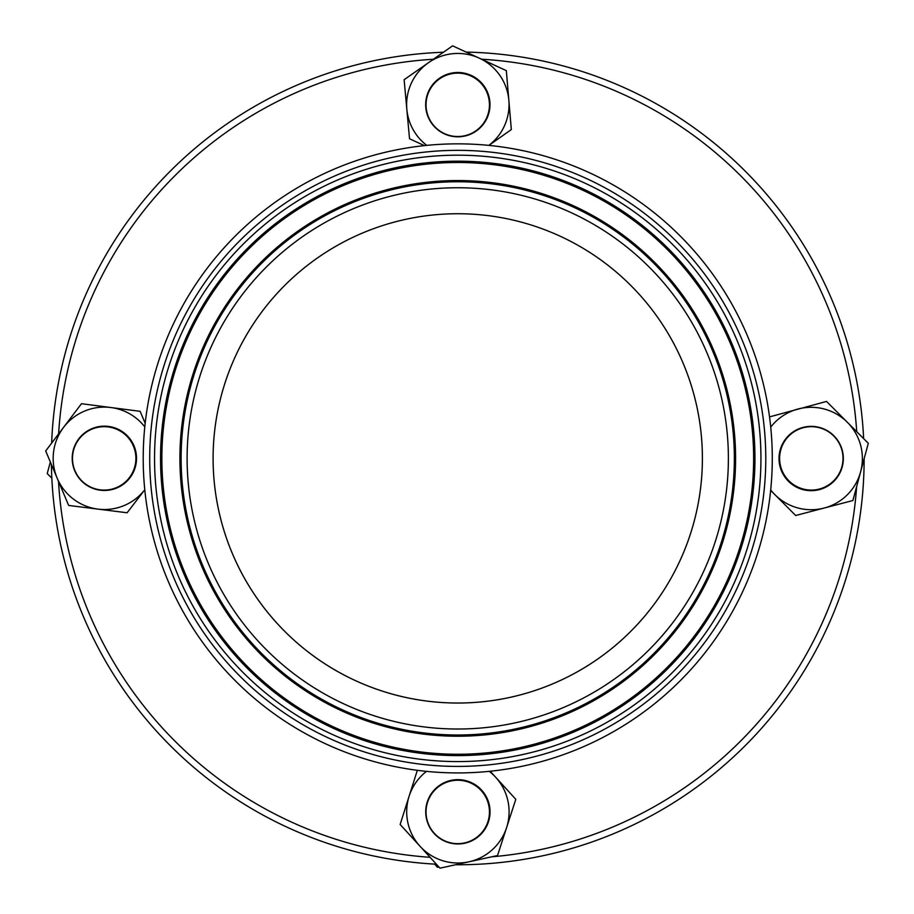 <?xml version="1.0" encoding="UTF-8"?>
<svg xmlns="http://www.w3.org/2000/svg" width="914" height="914" viewBox="0 0 914 914"><rect width="100%" height="100%" fill="white"/><g stroke="black" fill="none" stroke-linecap="round" stroke-linejoin="round"><path stroke-width="1.37" d="M864.141 458.748A406.387 406.387 0 0 1 457.743 864.77A406.387 406.387 0 0 1 455.469 864.77M436.378 864.21A406.387 406.387 0 0 1 51.401 464.495M51.652 443.107A406.387 406.387 0 0 1 443.416 52.247M466.117 52.087A406.387 406.387 0 0 1 863.65 438.629M457.743 772.924A314.542 314.542 0 0 1 185.348 301.117A314.542 314.542 0 0 1 730.149 301.117A314.542 314.542 0 0 1 457.743 772.924M457.743 736.227A277.845 277.845 0 0 1 217.132 319.466A277.845 277.845 0 0 1 698.365 319.466A277.845 277.845 0 0 1 457.743 736.227M457.743 703.026A244.644 244.644 0 0 1 245.877 336.066A244.644 244.644 0 0 1 669.619 336.066A244.644 244.644 0 0 1 457.743 703.026M213.099 458.382A244.644 244.644 0 0 0 580.07 670.259A244.644 244.644 0 0 0 580.07 246.517A244.644 244.644 0 0 0 213.099 458.382M72.709 454.646A31.693 31.693 0 0 0 116.695 487.516A31.693 31.693 0 0 0 123.162 432.996A31.693 31.693 0 0 0 72.709 454.646M440.582 838.595A31.693 31.693 0 0 0 489.413 813.483A31.693 31.693 0 0 0 443.256 783.755A31.693 31.693 0 0 0 440.582 838.595M831.546 482.775A31.693 31.693 0 0 0 822.303 428.655A31.693 31.693 0 0 0 780.065 463.718A31.693 31.693 0 0 0 831.546 482.775M445.689 134.141A31.693 31.693 0 0 0 489.161 100.609A31.693 31.693 0 0 0 438.389 79.724A31.693 31.693 0 0 0 445.689 134.141M434.744 864.118L437.349 867.26L438.914 866.998M145.166 423.273L140.128 411.323L81.495 403.702L45.7 450.956L68.664 505.442L127.115 512.765L144.778 489.767A51.207 51.207 0 0 1 57.182 478.193A51.207 51.207 0 0 1 144.789 426.872M489.264 771.347A51.207 51.207 0 0 1 495.514 846.547A51.207 51.207 0 0 1 420.063 846.318A51.207 51.207 0 0 1 426.484 771.37M490.201 771.256L515.793 799.304L497.524 855.538L439.988 868.163L400.138 824.485L417.344 770.319M426.781 145.372A51.207 51.207 0 0 1 420.052 70.092A51.207 51.207 0 0 1 495.628 70.104A51.207 51.207 0 0 1 488.864 145.383M424.393 145.612L409.529 138.757L404.125 79.712L452.59 45.837L506.333 70.641L511.326 129.56L488.91 145.383M770.731 427.101A51.207 51.207 0 0 1 847.427 422.359A51.207 51.207 0 0 1 845.004 496.953A51.207 51.207 0 0 1 770.708 489.904M769.542 416.898L826.542 401.429L868.3 443.29L852.888 500.529L795.683 515.496L770.662 490.407M50.35 462.004L47.22 473.566L51.847 478.216M430.083 857.309A399.886 399.886 0 0 1 58.519 481.381M58.61 433.91A399.886 399.886 0 0 1 433.419 59.239M481.552 59.204A399.886 399.886 0 0 1 856.738 431.705M856.635 486.602A399.886 399.886 0 0 1 491.641 856.829M457.743 766.423A308.041 308.041 0 0 1 190.98 304.362A308.041 308.041 0 0 1 724.516 304.362A308.041 308.041 0 0 1 457.743 766.423M457.743 761.579A303.185 303.185 0 0 1 195.173 306.784A303.185 303.185 0 0 1 720.312 306.784A303.185 303.185 0 0 1 457.743 761.579M457.743 755.592A297.199 297.199 0 0 1 160.544 458.382A297.199 297.199 0 0 1 457.743 161.184A297.199 297.199 0 0 1 754.953 458.382A297.199 297.199 0 0 1 457.743 755.592M457.743 162.498A295.885 295.885 0 0 1 753.639 458.382A295.885 295.885 0 0 1 457.743 754.267A295.885 295.885 0 0 1 161.858 458.382A295.885 295.885 0 0 1 457.743 162.498M457.743 735.005A276.622 276.622 0 0 1 218.183 320.071A276.622 276.622 0 0 1 697.302 320.071A276.622 276.622 0 0 1 457.743 735.005M457.743 729.018A270.635 270.635 0 0 1 223.37 323.065A270.635 270.635 0 0 1 692.126 323.065A270.635 270.635 0 0 1 457.743 729.018M74.731 470.801A32.161 32.161 0 0 1 108.366 426.404A32.161 32.161 0 0 1 130.005 477.725A32.161 32.161 0 0 1 74.731 470.801M434.127 833.488A32.161 32.161 0 0 1 451.002 780.396A32.161 32.161 0 0 1 488.533 821.549A32.161 32.161 0 0 1 434.127 833.488M444.353 133.855A32.161 32.161 0 0 1 439.28 78.387A32.161 32.161 0 0 1 489.858 101.728A32.161 32.161 0 0 1 444.353 133.855M833.934 435.807A32.161 32.161 0 0 1 819.458 489.596A32.161 32.161 0 0 1 780.122 450.156A32.161 32.161 0 0 1 833.934 435.807"/></g></svg>
